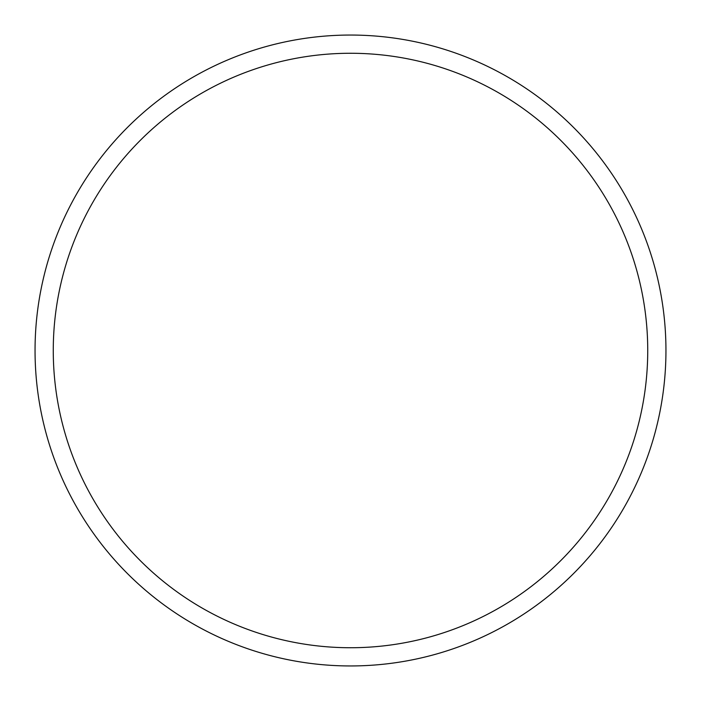 <?xml version="1.0" encoding="UTF-8"?>
<svg xmlns="http://www.w3.org/2000/svg" width="701" height="701" viewBox="0 0 701 701"><rect width="100%" height="100%" fill="white"/><g stroke="black" fill="none" stroke-linecap="round" stroke-linejoin="round"><path stroke-width="1.05" d="M350.5 35.05A315.45 315.45 0 0 1 665.95 350.5A315.45 315.45 0 0 1 350.5 665.95A315.45 315.45 0 0 1 35.05 350.5A315.45 315.45 0 0 1 350.5 35.05M350.5 53.267A297.233 297.233 0 0 1 647.733 350.5A297.233 297.233 0 0 1 350.5 647.733A297.233 297.233 0 0 1 53.267 350.5A297.233 297.233 0 0 1 350.5 53.267"/></g></svg>
